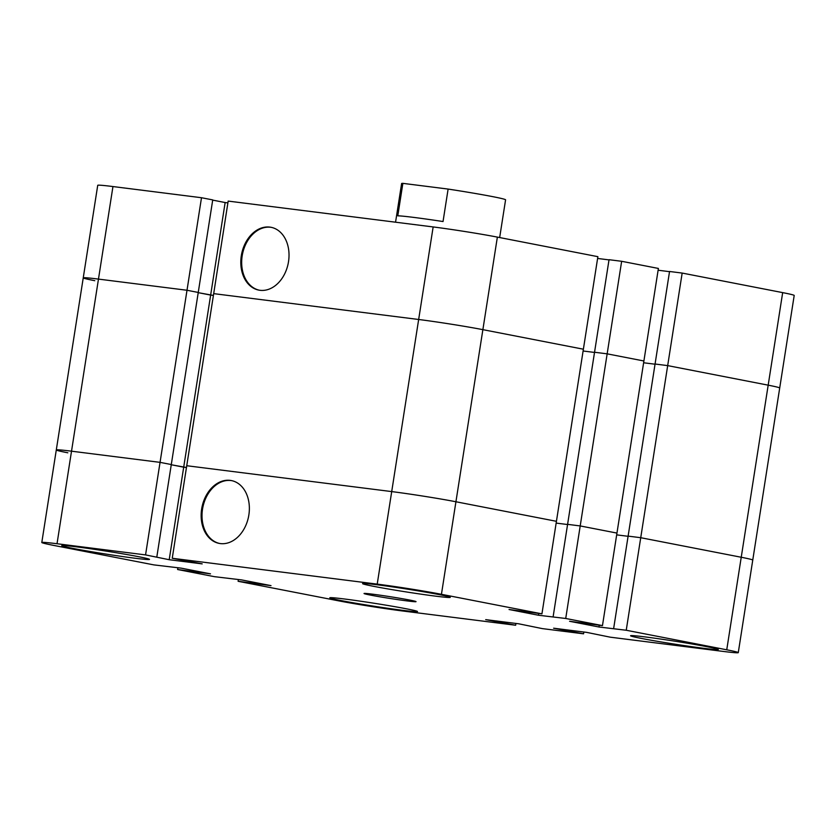 <?xml version="1.0" encoding="UTF-8"?>
<svg xmlns="http://www.w3.org/2000/svg" width="836" height="836" viewBox="0 0 836 836"><rect width="100%" height="100%" fill="white"/><g stroke="black" fill="none" stroke-linecap="round" stroke-linejoin="round"><path stroke-width="1.25" d="M407.32 600.938A26.313 0.867 8.9 0 1 379.335 596.705A26.313 0.867 8.9 0 1 364.047 593.497A26.313 0.867 8.9 0 1 390.172 596.705A26.313 0.867 8.9 0 1 416.025 601.638A26.313 0.867 8.9 0 1 407.32 600.938M201.654 508.999A31.998 23.763 101 0 1 231.363 480.564A31.998 23.763 101 0 1 248.585 516.512A31.998 23.763 101 0 1 219.147 543.39A31.998 23.763 101 0 1 201.654 508.999M231.802 480.658A31.998 23.763 -79 0 0 202.521 509.166A31.998 23.763 -79 0 0 219.575 543.463M435.598 596.152A44.392 1.473 8.9 0 1 388.374 589.004A44.392 1.473 8.9 0 1 362.563 583.601A44.392 1.473 8.9 0 1 406.651 589.014A44.392 1.473 8.9 0 1 450.28 597.343A44.392 1.473 8.9 0 1 435.598 596.152M402.827 610.343A44.392 1.473 8.9 0 1 355.603 603.205A44.392 1.473 8.9 0 1 329.792 597.803A44.392 1.473 8.9 0 1 373.88 603.216A44.392 1.473 8.9 0 1 417.509 611.534A44.392 1.473 8.9 0 1 402.827 610.343M134.815 558.208A44.392 1.473 8.9 0 1 87.581 551.06A44.392 1.473 8.9 0 1 61.77 545.657A44.392 1.473 8.9 0 1 105.858 551.07A44.392 1.473 8.9 0 1 149.498 559.399A44.392 1.473 8.9 0 1 134.815 558.208M703.609 648.287A44.392 1.473 8.9 0 1 656.385 641.149A44.392 1.473 8.9 0 1 630.574 635.747A44.392 1.473 8.9 0 1 674.662 641.16A44.392 1.473 8.9 0 1 718.291 649.478A44.392 1.473 8.9 0 1 703.609 648.287M94.771 280.697A46.043 1.526 8.9 0 1 83.245 277.855A46.043 1.526 8.9 0 1 98.47 279.099L71.52 451.189A46.043 1.526 -171.1 0 0 56.294 449.956A46.043 1.526 8.9 0 1 71.52 451.189L160.052 462.36L71.52 451.189L57.026 543.734L145.558 554.905L169.206 559.723L202.197 563.882L172.247 558.27L377.214 584.124A46.043 1.526 8.9 0 1 441.439 594.302L541.937 613.854L509.051 609.507L538.447 615.233L565.721 618.473L602.463 625.621L569.577 621.284L598.963 627L626.237 630.25L726.745 649.802A46.043 1.526 8.9 0 1 738.272 652.644A46.043 1.526 8.9 0 1 723.046 651.401L610.249 637.178L586.6 632.361L553.61 628.202L583.559 633.813L542.324 628.609L518.675 623.792L485.695 619.633L515.645 625.244L402.847 611.011A46.043 1.526 8.9 0 1 338.632 600.844L238.124 581.292L271.01 585.628L241.614 579.912L214.35 576.662L177.608 569.515L210.494 573.851L181.099 568.135L153.834 564.885L53.326 545.333A46.043 1.526 8.9 0 1 41.8 542.501A46.043 1.526 8.9 0 1 57.026 543.734M112.954 186.553L98.47 279.099L187.003 290.259L198.247 292.454L212.731 199.909L201.497 197.724L112.954 186.553A46.043 1.526 -171.1 0 0 97.728 185.32L83.245 277.855A46.043 1.526 8.9 0 1 98.47 279.099L187.003 290.259L198.247 292.454L171.296 464.544L160.052 462.36L171.296 464.544L156.802 557.089M227.894 202.887L225.145 202.542L210.651 295.077L213.41 295.432L198.216 292.663L210.651 295.077L183.701 467.178L171.265 464.753L186.459 467.523L183.701 467.178L169.206 559.723M172.247 558.27L213.692 293.635L418.658 319.488L391.708 491.589L186.741 465.725L391.708 491.589A46.043 1.526 8.9 0 1 455.923 501.757A46.043 1.526 -171.1 0 0 391.708 491.589L377.214 584.124M433.152 226.943L418.658 319.488A46.043 1.526 8.9 0 1 482.874 329.656L583.382 349.208L597.876 256.673L497.368 237.111A46.043 1.526 -171.1 0 0 433.152 226.943L228.176 201.089L213.692 293.635L418.658 319.488A46.043 1.526 8.9 0 1 482.874 329.656L583.382 349.208L556.431 521.309L455.923 501.757L556.431 521.309L541.937 613.854M567.56 524.527L556.149 523.096L567.56 524.527M553.108 616.884L594.542 352.249L607.155 353.837L580.205 525.938L567.592 524.339L580.205 525.938L616.958 533.086L580.205 525.938L565.721 618.473M628.087 536.304L616.675 534.862L628.087 536.304M613.624 628.662L655.069 364.015L667.682 365.614L640.731 537.705L628.118 536.116L640.731 537.705L741.229 557.257L640.731 537.705L626.237 630.25M682.166 273.069L667.682 365.614L768.179 385.166A46.043 1.526 8.9 0 1 779.706 387.998L794.2 295.453A46.043 1.526 -171.1 0 0 782.674 292.621L682.166 273.069L669.552 271.481L655.069 364.015L667.682 365.614L768.179 385.166A46.043 1.526 8.9 0 1 779.706 387.998L752.755 560.099A46.043 1.526 -171.1 0 0 741.229 557.257A46.043 1.526 8.9 0 1 752.755 560.099L738.272 652.644M145.558 554.905L201.497 197.724M538.447 615.233L538.729 613.446M602.463 625.621L658.392 268.44L621.65 261.292L609.036 259.703L594.542 352.249L607.155 353.837L643.898 360.985L607.155 353.837L621.65 261.292M598.963 627L599.245 625.223M569.17 631.222L569.337 630.177M572.326 631.619L572.493 630.574M583.559 633.813L583.841 632.016M501.255 622.653L501.412 621.608M504.401 623.05L504.568 622.015M515.645 625.244L515.927 623.447M238.124 581.292L238.406 579.505M250.737 582.88L250.925 581.72M253.548 583.423L253.726 582.264M177.608 569.515L177.88 567.728M190.221 571.103L190.399 569.943M193.032 571.657L193.21 570.497M67.82 452.798A46.043 1.526 8.9 0 1 56.294 449.956L41.8 542.501M643.626 362.772L655.037 364.203L643.626 362.772M583.1 350.995L594.511 352.437L583.1 350.995M241.311 255.722A31.998 23.763 101 0 1 271.031 227.298A31.998 23.763 101 0 1 288.242 263.236A31.998 23.763 101 0 1 258.805 290.113A31.998 23.763 101 0 1 241.311 255.722M271.46 227.382A31.998 23.763 -79 0 0 242.179 255.889A31.998 23.763 -79 0 0 259.244 290.186M225.145 202.542L212.699 200.117M609.005 259.891L597.594 258.449M669.532 271.669L658.12 270.227M499.667 237.56L505.581 199.825A52.616 1.745 -171.1 0 0 448.117 189.072L443.038 221.54A52.616 1.745 -171.1 0 0 397.79 215.834L402.868 183.356A52.616 1.745 -171.1 0 0 401.614 183.544L395.553 222.198M448.117 189.072L402.868 183.356M441.439 594.302L497.368 237.111M726.745 649.802L782.674 292.621M83.245 277.855L56.294 449.956"/></g></svg>
